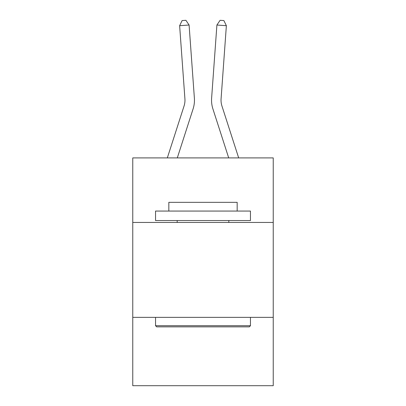 <?xml version="1.0" encoding="UTF-8"?>
<svg xmlns="http://www.w3.org/2000/svg" width="406" height="406" viewBox="0 0 406 406"><rect width="100%" height="100%" fill="white"/><g stroke="black" fill="none" stroke-linecap="round" stroke-linejoin="round"><path stroke-width="0.61" d="M273.238 222.447L273.238 157.909L132.762 157.909L132.762 222.447L273.238 222.447L273.238 385.7L132.762 385.7L132.762 222.447M273.238 317.36L132.762 317.36M167.328 157.909L184.05 106.027A18.98 18.98 -34.6 0 0 184.918 98.831L179.63 25.7L189.094 25.02L194.383 98.145A28.476 28.476 158.5 0 1 193.083 108.94L177.3 157.909M238.672 157.909L221.95 106.027A18.98 18.98 34.6 0 1 221.082 98.831L226.37 25.7L216.905 25.02L211.617 98.145A28.476 28.476 -158.5 0 0 212.917 108.94L228.7 157.909M156.68 326.855L155.544 325.713L250.456 325.713L249.32 326.855L156.68 326.855M250.456 211.059L250.456 220.549L155.544 220.549L155.544 211.059L250.456 211.059M168.83 211.059L168.83 202.33L237.17 202.33L237.17 211.059M250.456 317.36L250.456 325.713M155.544 317.36L155.544 325.713M228.817 220.549L228.817 222.447M177.183 220.549L177.183 222.447M184.05 106.027A18.98 18.98 -21.5 0 0 184.918 98.831A18.98 18.98 -21.5 0 1 184.05 106.027A18.98 18.98 -21.5 0 0 184.918 98.831A18.98 18.98 -21.5 0 1 184.05 106.027A18.98 18.98 -21.5 0 0 184.918 98.831A18.98 18.98 -21.5 0 1 184.05 106.027A18.98 18.98 -21.5 0 0 184.918 98.831A18.98 18.98 -21.5 0 1 184.05 106.027A18.98 18.98 -21.5 0 0 184.918 98.831A18.98 18.98 -21.5 0 1 184.05 106.027A18.98 18.98 -21.5 0 0 184.918 98.831A18.98 18.98 -21.5 0 1 184.05 106.027A18.98 18.98 -21.5 0 0 184.918 98.831A18.98 18.98 -21.5 0 1 184.05 106.027A18.98 18.98 -21.5 0 0 184.918 98.831A18.98 18.98 -21.5 0 1 184.05 106.027A18.98 18.98 -21.5 0 0 184.918 98.831A18.98 18.98 -21.5 0 1 184.05 106.027A18.98 18.98 -21.5 0 0 184.918 98.831A18.98 18.98 -21.5 0 1 184.05 106.027A18.98 18.98 -21.5 0 0 184.918 98.831A18.98 18.98 -21.5 0 1 184.05 106.027A18.98 18.98 -21.5 0 0 184.918 98.831A18.98 18.98 -21.5 0 1 184.05 106.027A18.98 18.98 -21.5 0 0 184.918 98.831A18.98 18.98 -21.5 0 1 184.05 106.027A18.98 18.98 -21.5 0 0 184.918 98.831A18.98 18.98 -21.5 0 1 184.05 106.027A18.98 18.98 -21.5 0 0 184.918 98.831A18.98 18.98 -21.5 0 1 184.05 106.027A18.98 18.98 -21.5 0 0 184.918 98.831A18.98 18.98 -21.5 0 1 184.05 106.027A18.98 18.98 -21.5 0 0 184.918 98.831A18.98 18.98 -21.5 0 1 184.05 106.027A18.98 18.98 -21.5 0 0 184.918 98.831A18.98 18.98 -21.5 0 1 184.05 106.027A18.98 18.98 -21.5 0 0 184.918 98.831A18.98 18.98 -21.5 0 1 184.05 106.027A18.98 18.98 -21.5 0 0 184.918 98.831A18.98 18.98 -21.5 0 1 184.05 106.027A18.98 18.98 -21.5 0 0 184.918 98.831A18.98 18.98 -21.5 0 1 184.05 106.027A18.98 18.98 -21.5 0 0 184.918 98.831A18.98 18.98 -21.5 0 1 184.05 106.027A18.98 18.98 -21.5 0 0 184.918 98.831A18.98 18.98 -21.5 0 1 184.05 106.027A18.98 18.98 -21.5 0 0 184.918 98.831A18.98 18.98 -21.5 0 1 184.05 106.027A18.98 18.98 -21.5 0 0 184.918 98.831A18.98 18.98 -21.5 0 1 184.05 106.027A18.98 18.98 -21.5 0 0 184.918 98.831A18.98 18.98 -21.5 0 1 184.05 106.027A18.98 18.98 -21.5 0 0 184.918 98.831A18.98 18.98 -21.5 0 1 184.05 106.027A18.98 18.98 -21.5 0 0 184.918 98.831A18.98 18.98 -21.5 0 1 184.05 106.027A18.98 18.98 -21.5 0 0 184.918 98.831A18.98 18.98 -21.5 0 1 184.05 106.027A18.98 18.98 -21.5 0 0 184.918 98.831A18.98 18.98 -21.5 0 1 184.05 106.027A18.98 18.98 -21.5 0 0 184.918 98.831A18.98 18.98 -21.5 0 1 184.05 106.027M221.95 106.027A18.98 18.98 21.5 0 1 221.082 98.831A18.98 18.98 21.5 0 0 221.95 106.027A18.98 18.98 21.5 0 1 221.082 98.831A18.98 18.98 21.5 0 0 221.95 106.027A18.98 18.98 21.5 0 1 221.082 98.831A18.98 18.98 21.5 0 0 221.95 106.027A18.98 18.98 21.5 0 1 221.082 98.831A18.98 18.98 21.5 0 0 221.95 106.027A18.98 18.98 21.5 0 1 221.082 98.831A18.98 18.98 21.5 0 0 221.95 106.027A18.98 18.98 21.5 0 1 221.082 98.831A18.98 18.98 21.5 0 0 221.95 106.027A18.98 18.98 21.5 0 1 221.082 98.831A18.98 18.98 21.5 0 0 221.95 106.027A18.98 18.98 21.5 0 1 221.082 98.831A18.98 18.98 21.5 0 0 221.95 106.027A18.98 18.98 21.5 0 1 221.082 98.831A18.98 18.98 21.5 0 0 221.95 106.027A18.98 18.98 21.5 0 1 221.082 98.831A18.98 18.98 21.5 0 0 221.95 106.027A18.98 18.98 21.5 0 1 221.082 98.831A18.98 18.98 21.5 0 0 221.95 106.027A18.98 18.98 21.5 0 1 221.082 98.831A18.98 18.98 21.5 0 0 221.95 106.027A18.98 18.98 21.5 0 1 221.082 98.831A18.98 18.98 21.5 0 0 221.95 106.027A18.98 18.98 21.5 0 1 221.082 98.831A18.98 18.98 21.5 0 0 221.95 106.027A18.98 18.98 21.5 0 1 221.082 98.831A18.98 18.98 21.5 0 0 221.95 106.027A18.98 18.98 21.5 0 1 221.082 98.831A18.98 18.98 21.5 0 0 221.95 106.027A18.98 18.98 21.5 0 1 221.082 98.831A18.98 18.98 21.5 0 0 221.95 106.027A18.98 18.98 21.5 0 1 221.082 98.831A18.98 18.98 21.5 0 0 221.95 106.027A18.98 18.98 21.5 0 1 221.082 98.831A18.98 18.98 21.5 0 0 221.95 106.027A18.98 18.98 21.5 0 1 221.082 98.831A18.98 18.98 21.5 0 0 221.95 106.027A18.98 18.98 21.5 0 1 221.082 98.831A18.98 18.98 21.5 0 0 221.95 106.027A18.98 18.98 21.5 0 1 221.082 98.831A18.98 18.98 21.5 0 0 221.95 106.027A18.98 18.98 21.5 0 1 221.082 98.831A18.98 18.98 21.5 0 0 221.95 106.027A18.98 18.98 21.5 0 1 221.082 98.831A18.98 18.98 21.5 0 0 221.95 106.027A18.98 18.98 21.5 0 1 221.082 98.831A18.98 18.98 21.5 0 0 221.95 106.027A18.98 18.98 21.5 0 1 221.082 98.831A18.98 18.98 21.5 0 0 221.95 106.027A18.98 18.98 21.5 0 1 221.082 98.831A18.98 18.98 21.5 0 0 221.95 106.027A18.98 18.98 21.5 0 1 221.082 98.831A18.98 18.98 21.5 0 0 221.95 106.027A18.98 18.98 21.5 0 1 221.082 98.831A18.98 18.98 21.5 0 0 221.95 106.027A18.98 18.98 21.5 0 1 221.082 98.831A18.98 18.98 21.5 0 0 221.95 106.027A18.98 18.98 21.5 0 1 221.082 98.831A18.98 18.98 21.5 0 0 221.95 106.027M216.905 25.02L211.617 98.145L216.905 25.02L211.617 98.145L216.905 25.02L211.617 98.145L216.905 25.02L211.617 98.145L216.905 25.02L211.617 98.145L216.905 25.02L211.617 98.145L216.905 25.02L211.617 98.145L216.905 25.02L211.617 98.145L216.905 25.02L211.617 98.145L216.905 25.02L211.617 98.145L216.905 25.02L211.617 98.145L216.905 25.02L211.617 98.145L216.905 25.02L211.617 98.145L216.905 25.02L211.617 98.145L216.905 25.02L211.617 98.145L216.905 25.02L211.617 98.145L216.905 25.02L211.617 98.145L216.905 25.02L211.617 98.145L216.905 25.02L211.617 98.145L216.905 25.02L211.617 98.145L216.905 25.02L211.617 98.145L216.905 25.02L211.617 98.145L216.905 25.02L211.617 98.145L216.905 25.02L211.617 98.145L216.905 25.02L211.617 98.145L216.905 25.02L211.617 98.145L216.905 25.02L211.617 98.145L216.905 25.02L211.617 98.145L216.905 25.02L211.617 98.145L216.905 25.02L211.617 98.145L216.905 25.02L211.617 98.145L216.905 25.02L220.103 20.3L223.889 20.574L226.37 25.7M179.63 25.7L182.111 20.574L185.897 20.3L189.094 25.02"/></g></svg>
